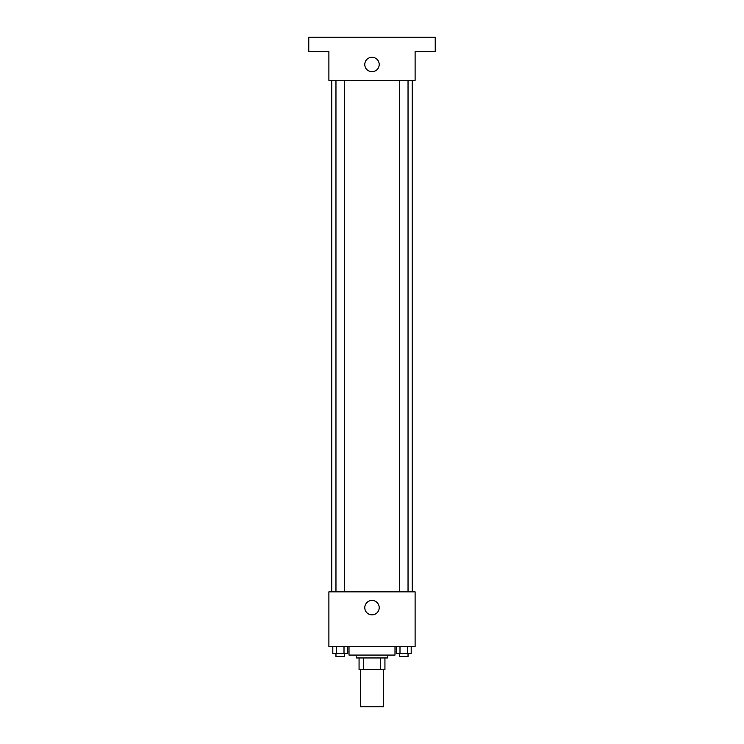 <?xml version="1.0" encoding="UTF-8"?>
<svg xmlns="http://www.w3.org/2000/svg" width="744" height="744" viewBox="0 0 744 744"><rect width="100%" height="100%" fill="white"/><g stroke="black" fill="none" stroke-linecap="round" stroke-linejoin="round"><path stroke-width="1.12" d="M360.505 669.442L360.505 706.8L383.495 706.8L383.495 669.442M380.435 657.947L380.435 669.442L359.064 669.442L359.064 657.947M380.435 669.442L384.936 669.442L384.936 657.947L384.936 669.442M387.81 655.073L387.81 657.947L356.19 657.947L356.19 655.073M363.565 657.947L363.565 669.442M349.01 646.452L349.01 655.073L394.99 655.073L394.99 646.452M415.106 646.452L328.894 646.452L328.894 591.843L415.106 591.843L415.106 646.452M379.208 607.653A7.208 7.208 0 0 1 368.392 613.893A7.208 7.208 0 0 1 368.392 601.412A7.208 7.208 0 0 1 379.208 607.653M412.232 80.305L412.232 591.843M399.416 591.843L399.416 80.305M344.584 80.305L344.584 591.843M415.106 80.305L328.894 80.305L328.894 51.569L308.779 51.569L308.779 37.2L435.221 37.2L435.221 51.569L415.106 51.569L415.106 80.305M379.208 64.505A7.208 7.208 0 0 1 368.392 70.745A7.208 7.208 0 0 1 368.392 58.255A7.208 7.208 0 0 1 379.208 64.505M411.19 646.452L411.19 653.632L396.264 653.632L396.264 646.452M407.461 646.452L407.461 653.632M399.993 646.452L399.993 653.632M408.038 653.632L408.038 656.506L399.416 656.506L399.416 653.632M347.736 646.452L347.736 653.632L332.81 653.632L332.81 646.452M344.007 646.452L344.007 653.632M336.539 646.452L336.539 653.632M344.584 653.632L344.584 656.506L335.963 656.506L335.963 653.632M331.768 80.305L331.768 591.843M408.038 591.843L408.038 80.305M335.963 80.305L335.963 591.843"/></g></svg>
